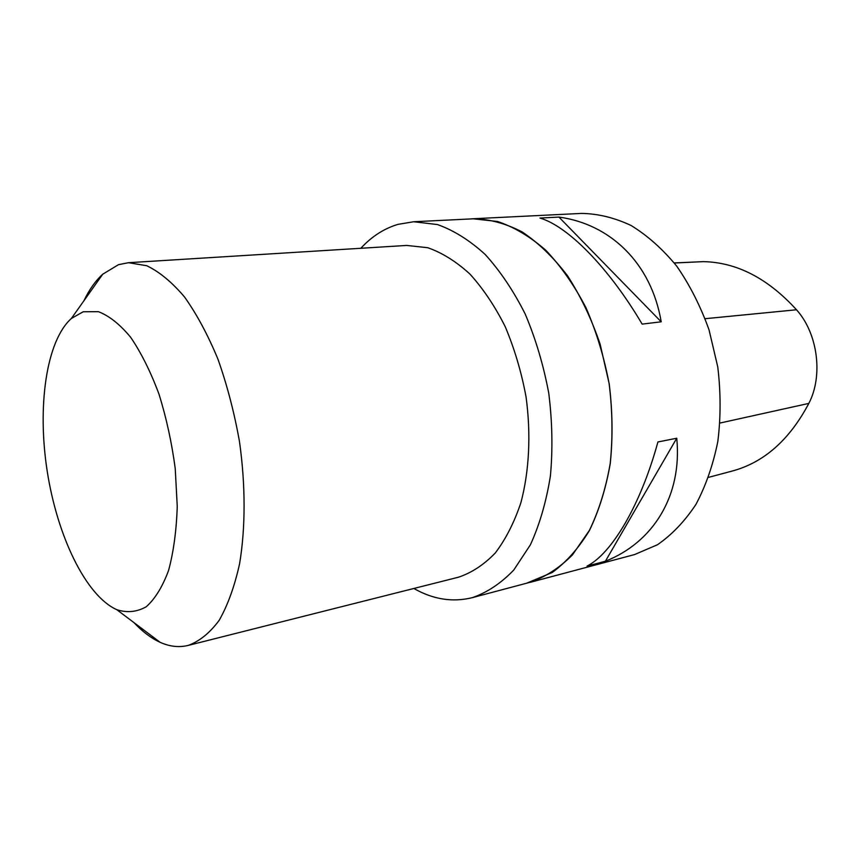 <?xml version="1.0" encoding="UTF-8"?>
<svg xmlns="http://www.w3.org/2000/svg" width="860" height="860" viewBox="0 0 860 860"><rect width="100%" height="100%" fill="white"/><g stroke="black" fill="none" stroke-linecap="round" stroke-linejoin="round"><path stroke-width="1.29" d="M526.718 583.177L552.217 572.502C566.256 562.214 578.672 548.196 589.444 530.459C598.968 510.775 605.913 488.48 610.256 463.583C612.922 437.654 612.567 411.058 609.202 383.807L600.13 344.161C591.476 318.813 580.575 295.98 567.46 275.662C553.367 257.269 538.231 242.671 522.041 231.867C505.626 223.428 489.383 219.042 473.312 218.741L469.969 218.977M360.845 248.271C371.692 236.5 384.065 228.534 397.954 224.374L413.692 221.74L473.301 218.816L497.499 221.471C514 226.997 530.072 236.564 545.724 250.185C560.784 266.019 574.179 285.144 585.886 307.536C596.313 331.412 604.064 356.835 609.149 383.818C612.513 411.058 612.857 437.643 610.202 463.562C605.849 488.448 598.915 510.733 589.39 530.405L572.362 555.001C559.301 568.03 545.165 577.135 529.943 582.327L472.269 597.668C452.586 602.505 433.117 599.442 413.853 588.476M529.975 582.392L634.605 554.549L657.459 544.745C671.907 534.769 684.711 521.354 695.88 504.498C705.802 485.857 713.123 464.851 717.831 441.47C720.852 417.175 720.82 392.321 717.756 366.897L709.07 329.95C700.61 306.353 689.849 285.112 676.788 266.213C662.705 249.11 647.494 235.543 631.122 225.513C614.481 217.677 597.926 213.645 581.457 213.42L473.312 218.741M539.94 218.053L558.925 217.085C610.116 223.998 651.278 262.977 661.2 321.801L642.14 324.113C608.579 267.159 567.514 226.008 539.94 218.053M657.921 441.965L676.755 438.235C682.41 496.166 652.826 542.52 605.397 561.236L587.047 566.106C611.696 553.636 640.528 505.443 657.921 441.965M708.618 477.343L732.053 471.087C763.863 462.572 789.458 440.008 808.841 403.404C823.342 375.691 817.795 333.379 796.5 309.772C767.862 278.371 736.816 262.322 703.351 261.633L674.251 262.934M605.397 561.236L676.755 438.235M661.2 321.801L558.925 217.085M413.692 221.74L437.471 224.557C453.725 230.319 469.625 240.273 485.147 254.431C500.112 270.889 513.463 290.755 525.202 314.018C535.683 338.829 543.531 365.231 548.766 393.224C552.292 421.486 552.851 449.027 550.421 475.838C546.315 501.573 539.639 524.557 530.394 544.799L513.785 570.008C501.025 583.306 487.179 592.518 472.269 597.668M83.871 300.839C89.193 289.691 95.481 280.812 102.748 274.2L118.476 264.686L128.484 262.698L406.705 245.433L427.742 247.712C442.126 252.732 456.176 261.505 469.893 274.017C483.105 288.584 494.898 306.149 505.25 326.736C514.484 348.676 521.407 372.014 526.03 396.761C531.125 434.171 529.265 471.065 520.913 502.627C514.259 522.493 505.691 539.295 495.231 553.044C483.922 564.762 471.645 572.824 458.401 577.232L188.125 645.43C178.955 647.644 169.613 646.602 160.1 642.302C151.166 638.206 142.47 631.67 134.02 622.662M83.227 311.75L98.406 311.685C109.166 315.792 119.948 324.349 130.731 337.389C141.223 352.858 150.64 371.756 158.96 394.063C166.356 417.788 171.785 442.642 175.236 468.592L177.246 506.389C176.461 530.502 173.591 551.819 168.603 570.341C162.572 586.681 155.144 598.807 146.297 606.719C136.923 612.03 127.076 613.019 116.756 609.665C85.806 595.829 57.265 536.016 47.235 471.366C37.12 406.726 46.117 341.065 71.38 318.469L83.227 311.75M128.484 262.698L146.727 265.719C159.412 271.781 172.022 282.22 184.567 297.022C196.79 314.244 207.926 334.97 217.967 359.211C227.104 385.043 234.264 412.445 239.456 441.416C245.627 485.126 245.584 527.868 239.575 563.859C234.565 586.402 227.76 605.214 219.182 620.318C209.786 632.981 199.445 641.356 188.125 645.43M808.841 403.404L720.024 423.034M796.5 309.772L705.168 318.694M703.351 261.633L674.315 263.01M116.756 609.665L160.1 642.302M71.38 318.469L102.748 274.2"/></g></svg>
